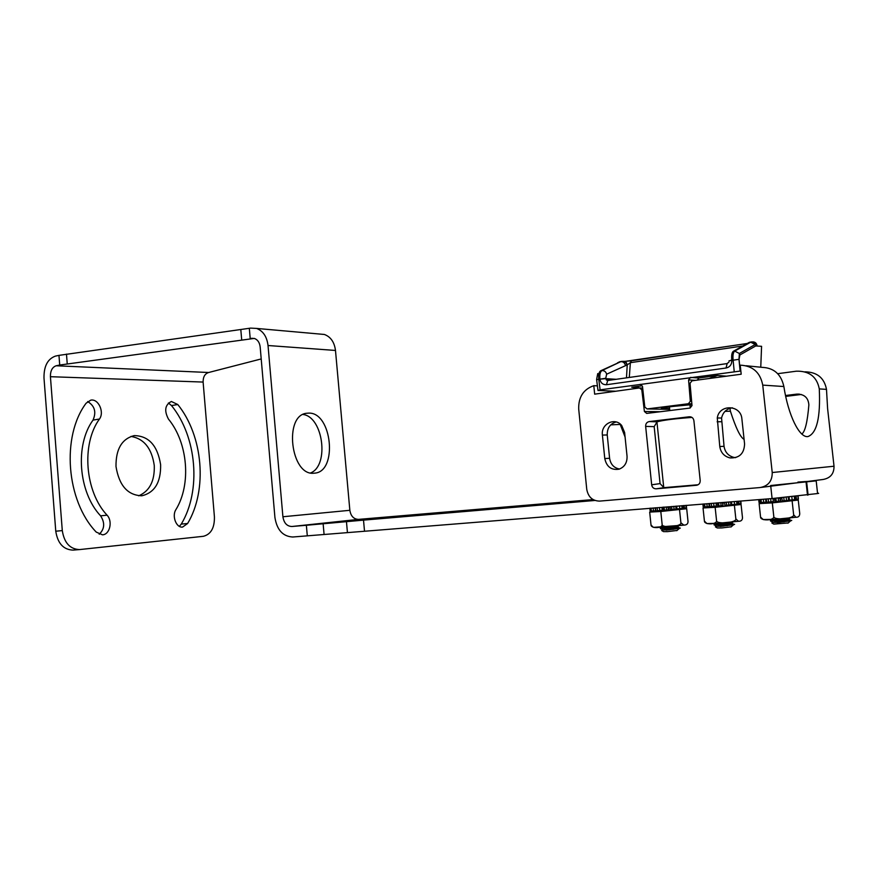 <?xml version="1.0" encoding="UTF-8"?>
<svg xmlns="http://www.w3.org/2000/svg" width="878" height="878" viewBox="0 0 878 878"><rect width="100%" height="100%" fill="white"/><g stroke="black" fill="none" stroke-linecap="round" stroke-linejoin="round"><path stroke-width="1.32" d="M817.55 493.216C819.152 493.184 819.163 493.304 817.583 493.546L772.091 498.55L292.791 537.007C282.903 536.502 276.943 529.983 274.924 517.482L260.173 346.997C259.603 342.475 257.649 339.621 254.313 338.414L59.715 365.039L58.969 355.37L55.424 356.106C47.653 358.915 43.845 366.192 43.988 377.946L55.764 531.212C57.685 543.383 63.425 549.683 72.995 550.111L73.368 550.078M168.378 403.013L171.506 405.559C196.891 436.739 201.457 490.67 181.274 524.089L179.364 526.35M87.657 401.564C94.714 405.866 96.514 412.034 93.035 420.09C74.762 444.97 78.405 492.317 100.586 515.836C105.097 522.827 104.647 528.973 99.214 534.274M130.965 436.41C144.025 438.66 151.795 448.373 154.276 465.549C154.769 481.056 149.578 491.142 138.691 495.818M115.995 466.503C115.808 449.119 121.866 438.824 134.18 435.609C148.722 435.828 157.546 445.541 160.63 464.736C160.937 482.318 154.682 492.668 141.852 495.785C127.738 495.324 119.123 485.567 115.995 466.503M203.356 536.304C210.929 534.362 214.616 527.887 214.419 516.868L203.114 382.062L50.419 376.695L62.294 530.597C64.215 542.823 69.966 549.145 79.525 549.584L203.356 536.304M187.618 523.507L182.591 527.063C176.291 528.04 171.671 516.055 175.907 509.624C191.459 484.382 187.958 442.731 168.466 419.102C164.032 410.695 164.998 404.824 171.364 401.487L177.784 404.528C203.136 435.85 207.735 489.979 187.618 523.507L181.274 524.089M86.099 403.232L90.73 400.159C98.347 398.392 104.669 412.199 99.444 419.047C81.215 444.005 84.881 491.548 107.061 515.177C112.922 521.192 109.849 534.614 102.485 534.823L96.24 532.101C66.157 500.789 61.24 436.256 86.099 403.232M261.205 358.937L208.657 372.502L56.17 365.764C52.274 367.136 50.353 370.779 50.419 376.695M58.969 355.37L250.625 328.109L256.574 328.427C263.082 330.918 266.901 336.614 268.031 345.515L282.903 516.758L349.85 510.305L335.484 350.454C334.397 342.146 330.699 336.812 324.377 334.463L319.427 334.024M308.672 413.121L306.927 413.242C283.462 414.767 290.651 476.216 313.973 473.198L314.598 473.143C338.019 471.859 332.049 412.001 308.672 413.121M307.3 535.865L306.367 525.274L291.88 526.504C286.919 526.284 283.934 523.036 282.903 516.758M306.367 525.274L363.514 520.127L364.48 530.817M291.88 526.504L358.531 519.381L593.078 499.582M817.583 493.546L816.189 480.859L797.926 482.066M816.189 480.859L770.675 485.523M594.922 500.46L363.514 520.127M358.531 519.381C353.735 519.194 350.838 516.165 349.85 510.305M208.657 372.502C204.903 373.699 203.059 376.881 203.114 382.062M56.17 365.764L59.715 365.039M310.68 472.924C329.502 465.439 323.181 416.885 303.075 414.482M644.408 411.497L641.807 389.832L639.535 387.944L594.658 394.156L593.802 385.672C583.42 389.349 578.382 397.13 578.701 409.027L586.756 489.353C588.205 497.003 592.485 500.921 599.586 501.108L760.172 487.542C768.283 486.017 772.3 481.012 772.223 472.529L762.741 385.113C760.238 372.415 752.731 365.764 740.22 365.149L741.197 374.215L691.952 380.811L690.031 383.313L692.007 405.559L690.086 408.05L646.691 413.417L644.408 411.497L660.443 411.716M804.917 371.833C817.089 372.02 824.277 377.869 826.494 389.382L819.284 388.899C820.601 417.423 816.814 433.315 807.925 436.575C799.452 438.012 788.268 415.481 783.867 386.529C781.168 374.291 773.99 367.904 762.323 367.377L746.07 365.742M826.494 389.382L827.603 408.544L834.023 466.229C834.089 473.692 830.456 478.104 823.125 479.476L761.303 487.4M624.62 432.503L627.046 456.231C627.265 462.706 624.587 467.03 619.034 469.192C611.34 470.345 606.588 466.8 604.777 458.557L602.396 435.082C600.75 423.953 614.984 416.82 621.723 425.556L624.62 432.503M696.419 485.282L656.206 488.816C653.671 488.805 652.156 487.466 651.674 484.799L645.648 426.401C645.582 423.701 646.779 422.099 649.248 421.572L689.219 416.787C691.831 416.699 693.4 418.016 693.905 420.727L700.194 480.431C700.26 483.196 698.998 484.821 696.419 485.282L697.022 485.183M741.888 418.905L744.577 443.939C744.182 453.63 739.309 458.283 729.969 457.91C724.163 456.395 720.761 452.609 719.773 446.529L717.282 417.983C719.115 403.946 740.944 404.571 741.888 418.905M735.687 457.647L734.03 457.438C728.345 455.967 725.009 452.258 724.043 446.32L721.562 418.038C722.978 412.166 726.589 408.764 732.395 407.809M619.517 469.028C613.92 467.941 610.605 464.363 609.595 458.283L607.236 434.961C607.093 428.091 610.067 423.756 616.158 421.956M799.386 394.112L796.62 394.134C804.182 394.024 808.276 397.602 808.868 404.89C807.453 421.945 805.115 431.658 801.844 434.028M625.081 437.024L620.208 424.436L610.737 424.853M801.252 394.474L785.7 396.395M819.284 388.899C816.924 376.794 809.296 370.889 796.401 371.185L777.71 373.688M796.62 394.134L785.514 395.517M744.083 439.373C740.439 437.485 735.874 428.102 730.408 411.2L725.019 411.354M729.958 408.314L730.408 411.2M593.802 385.672L597.413 385.859M639.535 387.944L642.674 388.098M641.807 389.832L642.872 389.876M698.054 484.766L663.911 487.663L660.069 483.602L654.176 426.631L645.648 426.401M691.93 417.423C674.644 418.685 663.022 420.156 657.084 421.835L654.176 426.631M656.953 422.044L663.746 487.542M740.845 370.988L600.102 389.854L597.995 390.469L615.434 391.226M641.972 385.804L631.721 387.209L638.504 387.549M760.765 367.213L761.577 346.316L755.76 345.943L755.245 344.483C756.276 343.956 755.069 343.089 751.601 341.893L750.679 342.211L755.245 344.483L739.364 353.472L739.902 354.964L755.76 345.943M631.326 360.814L624.28 361.396M729.058 361.034L731.78 359.947C731.374 355.327 731.879 352.451 733.317 351.299L749.164 342.431L751.601 341.893M691.853 403.825L688.396 403.737L690.327 401.246L688.582 379.911L690.503 377.408L698.921 378.012L717.447 375.466L709.183 378.462M742.832 345.976L630.371 362.691L627.232 364.886L606.643 374.193L605.666 378.648L599.915 379.164C600.596 382.918 602.769 384.773 606.446 384.729L726.029 368.014C729.881 367.169 731.813 364.6 731.824 360.309M606.643 374.193C605.897 371.701 604.327 370.505 601.935 370.593L600.728 370.779C599.059 371.734 598.39 374.467 598.741 378.978L600.102 389.854M626.881 364.853L626.025 362.691L621.833 361.341L617.563 362.757M626.475 377.847L627.232 364.886L626.376 362.724L623.676 361.319M691.919 404.615L672.493 406.47C662.594 407.776 659.224 408.544 662.385 408.775L669.585 408.489M690.898 406.986L690.174 407.074M669.673 409.335L647.064 408.939L688.396 403.737M690.097 406.36L691.546 406.163M691.623 401.29L690.327 401.246M640.205 384.334L642.455 386.221L644.803 407.019L647.064 408.939M639.93 387.955L631.721 387.209M698.921 378.012L697.341 380.075M688.582 379.911L695.222 380.361M734.195 371.383L733.075 359.76C732.658 355.294 733.196 352.407 734.677 351.101L733.317 351.299M775.307 520.292L785.975 519.974M787.906 519.974L791.747 520.424L790.639 520.83L777.271 522.575M785.788 518.459L770.423 520.95L790.321 517.998M783.055 518.865L780.948 518.887M780.202 522.267L772.662 522.487L788.806 519.71L785.799 518.887M788.214 522.937L773.792 524.122L771.861 522.981M791.747 520.424L788.378 520.402L789.223 521.104M788.378 520.402L786.051 520.391M783.406 520.424L770.445 520.95L772.508 521.949M775.296 521.993L784.274 521.806M787.753 518.558L788.762 519.293L788.06 519.502L772.739 522.487M773.024 498.517L775.911 498.441M718.621 524.221L729.014 523.881M730.891 523.892L734.623 524.364L733.591 524.715L720.399 526.46M728.586 522.454L714.044 524.857L733.141 521.982M726.183 522.816L724.339 522.838M723.472 526.131L716.207 526.35L731.802 523.628L728.839 522.838M731.231 526.8L721.716 527.952L717.293 527.963L715.405 526.844M734.623 524.364L731.681 524.32L732.384 524.956M731.681 524.32L729.08 524.298M726.523 524.331L714.055 524.857L716.042 525.823M718.687 525.878L727.434 525.681M730.737 522.498L731.758 523.211L731.1 523.409L716.272 526.35M716.228 502.973L718.588 502.918M664.701 527.952L674.831 527.612M676.675 527.612L680.296 528.106L679.352 528.413L666.27 530.158M674.205 526.24L660.322 528.172M672.087 526.57L670.452 526.591M669.497 529.818L662.473 530.027L677.607 527.338L674.666 526.581M677.037 530.466L667.565 531.618L663.538 531.629L661.694 530.521M680.296 528.106L677.739 528.04L678.31 528.622M677.739 528.04L674.897 528.007M672.405 528.051L660.399 528.567L678.782 525.779M664.833 529.566L673.36 529.357M676.521 526.262L677.564 526.943L676.938 527.129L662.539 530.027M662.802 507.21L664.097 507.177M763.706 519.644L775.044 519.337L763.191 519.546L760.567 517.109C760.392 521.027 774.341 520.775 773.792 516.538C773.595 520.709 794.799 518.733 793.635 514.749L795.918 517.241C798.409 517.383 799.682 516.165 799.737 513.575L798.256 500.076L772.311 502.874L773.792 516.538M792.143 501.075L793.635 514.749M772.311 502.874L759.119 503.632L760.567 517.109M759.119 503.632L765.484 502.622M791.846 500.449L798.256 500.076M765.44 502.205L765.506 502.864L774.209 502.578L791.868 500.603M765.638 499.066L765.978 502.26L766.648 502.26L773.353 501.612L773.057 498.847L775.932 498.616L773.057 498.792M783.791 497.574L784.142 500.789L782.199 500.866L781.903 498.1L780.355 498.232L781.892 498.046M780.103 498.21L778.226 498.375M775.889 498.243L776.251 501.525L780.663 501.009L780.322 497.87M774.55 498.737L774.846 501.492L776.229 501.382M784.142 500.789L789.443 500.306L789.092 497.091M789.421 500.164L795.863 499.549M796.028 499.439L798.42 499.132L798.102 496.213M759.964 499.516L760.359 502.6L765.967 502.161M760.271 502.326L759.02 502.468L758.713 499.615M706.834 523.486L704.419 521.115C704.266 524.934 717.074 524.737 716.558 520.61C716.349 524.671 736.96 522.761 735.841 518.876L738.442 521.28C741.076 521.345 742.426 520.149 742.492 517.68L741.076 504.51L715.142 507.297L716.558 520.61M734.414 505.541L735.841 518.876M715.142 507.297L703.037 507.967L704.419 521.115M703.037 507.967L709.292 507.034M734.765 504.872L741.076 504.51M709.259 506.705L717.205 506.979L734.787 505.026M708.897 503.555L709.226 506.672L709.819 506.672L716.393 506.035L716.108 503.346L718.61 503.149M726.282 502.183L726.611 505.267L724.899 505.322L724.613 502.622L723.11 502.765L722.89 505.607L722.561 502.479M724.58 502.315L723.11 502.71M722.693 502.754L720.816 502.907M718.61 503.094L716.108 503.292M717.524 503.237L717.809 505.926L718.895 505.838M718.577 502.787L718.917 505.98L722.89 505.607M726.611 505.267L731.791 504.762M731.78 504.652L738.211 504.038M738.409 503.928L741.076 503.61L740.802 501.031M703.728 503.961L704.079 506.979L709.226 506.573M704.024 506.716L703.19 506.815L702.894 504.027M653.089 527.195L651.004 524.923C650.883 528.644 662.638 528.501 662.144 524.484C661.946 528.446 681.976 526.581 680.9 522.794L683.819 525.11C686.563 525.121 687.968 523.946 688.034 521.576L686.695 508.735L660.805 511.49L662.144 524.484M679.539 509.789L680.9 522.794M660.805 511.49L649.687 512.093L651.004 524.923M649.687 512.093L655.811 511.215M680.505 509.075L686.695 508.735M655.767 510.875L663 511.172L680.527 509.218M654.955 507.824L655.789 510.875L662.231 510.25L661.968 507.627L664.13 507.451M671.615 506.507L671.922 509.514L670.419 509.558L670.144 506.924L668.685 507.056L668.959 509.69L668.323 509.855L668.004 506.793M670.134 506.88L668.685 507.012M668.114 507.067L666.248 507.232M664.119 507.407L661.957 507.572M663.307 507.517L663.581 510.151L664.405 510.085M664.086 507.1L664.416 510.217L668.323 509.855M671.922 509.514L676.993 509.02M676.982 508.922L683.644 508.329L683.358 505.574M683.633 508.197L686.541 507.868L686.278 505.344M650.236 508.197L650.554 511.139L655.251 510.776M650.521 510.897L649.786 508.241M171.506 405.559L177.784 404.528M93.035 420.09L99.444 419.047M100.586 515.836L107.061 515.177M62.294 530.597L55.764 531.212M67.233 363.799L66.476 354.097M240.824 329.799L241.702 339.929M249.33 328.372L250.197 338.546M335.484 350.454L268.031 345.515M324.081 534.417L323.137 523.793M346.459 521.642L347.403 532.287M772.091 498.55L770.752 486.182M808.089 495.038L806.662 482.088M254.708 338.535L251.503 338.282M762.741 385.113L783.867 386.529M772.223 472.529L834.023 466.229M724.043 446.32L719.773 446.529M721.42 421.736L717.139 421.769M609.595 458.283L604.777 458.557M607.236 434.961L602.396 435.082M656.206 488.816L663.911 487.663M651.674 484.799L660.069 483.602M657.084 421.835L649.248 421.572M689.219 416.787L690.657 416.863M605.633 378.297L596.634 379.636L597.962 390.249M746.893 343.55L625.158 361.374L626.376 362.724L622.82 361.308M729.036 360.825L739.067 359.311L739.902 354.964M746.596 343.869L750.679 342.211L734.677 351.101L739.364 353.472L738.98 359.311L740.099 370.922M752.512 341.871C755.058 341.86 756.584 343.122 757.055 345.68M740.187 370.922L739.067 359.311M717.447 375.466L726.128 376.157M600.728 370.779L620.746 361.67L601.935 370.593C600.223 371.734 599.542 374.467 599.883 378.813L599.915 379.164M616.257 379.296L605.666 378.648L607.653 380.514M625.345 365.138C624.62 362.724 623.095 361.571 620.746 361.67L621.833 361.341M629.285 377.452L630.371 362.691L631.491 360.77L746.926 343.528M727.171 363.591L726.029 368.014M726.896 363.635L607.719 380.503L606.446 384.729M775.12 519.337L796.346 517.208M780.07 497.892L780.421 501.129M778.193 498.056L778.545 501.327M786.172 497.354L786.523 500.603M788.235 497.167L788.587 500.405M791.835 496.827L792.175 499.977M794.283 496.597L794.623 499.758M795.534 496.476L795.874 499.604M796.159 496.41L796.478 499.395M798.003 496.224L798.321 499.198M770.643 498.671L770.994 501.898M768.195 498.858L768.557 502.128M766.296 499.011L766.648 502.26M763.355 499.242L763.695 502.381M761.017 499.428L761.358 502.567M760.03 499.505L760.359 502.6M707.547 523.639L717.875 523.332M717.963 523.332L738.881 521.236M722.66 502.468L722.989 505.596M720.783 502.611L721.123 505.794M728.553 501.996L728.883 505.091M730.573 501.843L730.902 504.894M734.249 501.547L734.557 504.455M736.631 501.36L736.938 504.246M737.915 501.261L738.222 504.093M738.76 501.195L739.046 503.873M740.604 501.042L740.889 503.676M713.649 503.182L713.979 506.332M711.268 503.368L711.608 506.551M709.49 503.511L709.819 506.672M706.867 503.72L707.185 506.771M704.639 503.895L704.957 506.946M703.772 503.961L704.079 506.979M654.121 527.437L663.516 527.129M663.614 527.129L684.269 525.055M668.092 506.793L668.41 509.833M666.215 506.935L666.545 510.03M673.766 506.343L674.085 509.35M675.764 506.178L676.071 509.152M679.484 505.882L679.781 508.724M681.811 505.706L682.096 508.516M683.117 505.596L683.402 508.362M684.16 505.519L684.434 508.132M686.003 505.366L686.267 507.934M659.455 507.473L659.773 510.546M657.139 507.649L657.457 510.755M655.471 507.791L655.789 510.875M653.133 507.967L653.441 510.952M651.015 508.142L651.322 511.117M650.247 508.197L650.554 511.139M79.525 549.584L72.995 550.111M324.377 334.463L256.574 328.427M807.497 495.126L806.07 482.165M734.03 457.438L729.969 457.91M721.562 418.038L717.282 417.983M749.9 342.157L748.352 342.892M597.742 373.567L596.612 379.417M618.683 362.219L620.219 361.593M610.331 380.13L606.237 379.889L607.719 380.503L727.039 363.591L728.949 362.109M662.319 408.072L662.385 408.775M689.932 404.747L690.251 407.831M669.42 406.876L669.804 410.553M770.533 520.413L771.696 519.556M789.212 519.524L791.462 520.61M772.662 522.487L772.025 522.959M787.939 523.189L790.639 520.83M788.06 519.502L790.013 518.086M714.143 524.32L715.252 523.507M732.197 523.442L734.381 524.495M716.207 526.35L715.57 526.822M730.957 527.03L733.591 524.715M731.1 523.409L732.987 522.026M660.486 528.051L661.54 527.272M677.97 527.162L680.11 528.205M662.473 530.027L661.847 530.499M676.784 530.696L679.352 528.413M662.319 529.511L660.399 528.567M676.938 527.129L678.771 525.779M795.918 517.241L775.076 519.337M791.89 500.844L791.802 499.999M780.312 501.151L779.949 497.903M796.039 499.571L795.698 496.454M798.212 499.22L797.882 496.235M759.119 502.446L758.811 499.604M738.442 521.28L717.919 523.332L707.075 523.54M734.809 505.256L734.721 504.444M731.791 504.784L731.473 501.766M738.42 504.06L738.124 501.239M740.791 503.698L740.505 501.053M703.278 506.804L702.982 504.027M683.819 525.11L653.671 527.36M680.549 509.438L680.461 508.669M676.993 509.053L676.686 506.101M686.19 507.956L685.916 505.377M650.137 510.941L649.863 508.23"/></g></svg>

